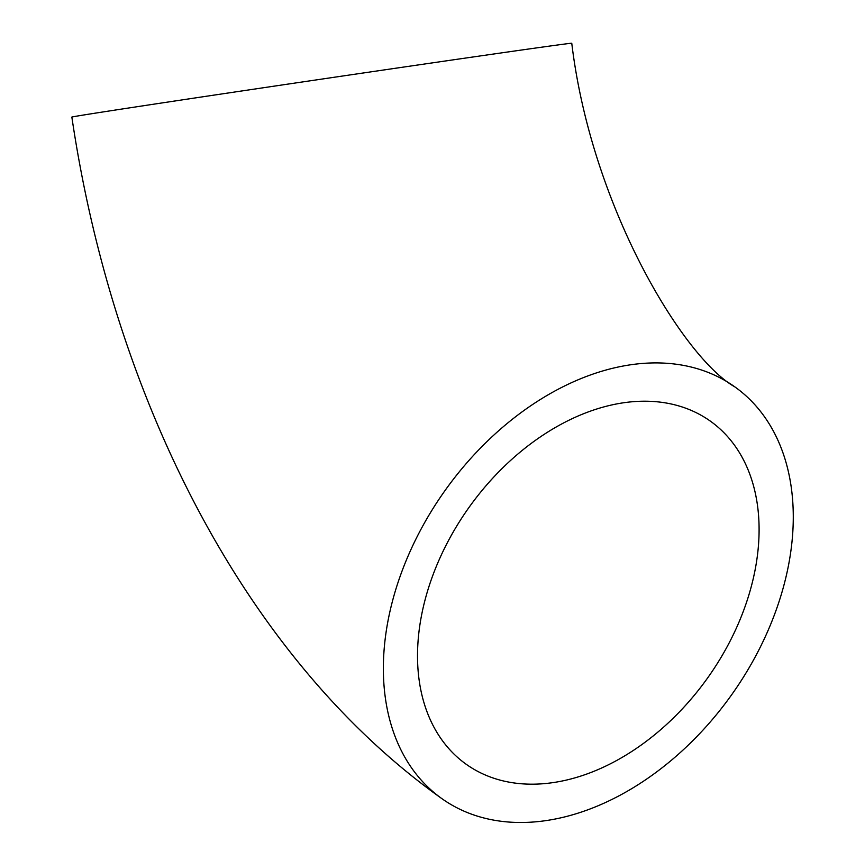 <?xml version="1.0" encoding="UTF-8"?>
<svg xmlns="http://www.w3.org/2000/svg" width="865" height="865" viewBox="0 0 865 865"><rect width="100%" height="100%" fill="white"/><g stroke="black" fill="none" stroke-linecap="round" stroke-linejoin="round"><path stroke-width="1.3" d="M788.804 563.742A252.677 175.973 125.4 0 0 734.818 386.86A252.677 175.973 125.4 0 0 444.934 490.671A252.677 175.973 125.4 0 0 441.777 798.568A252.677 175.973 125.4 0 0 645.42 779.906A252.677 175.973 125.4 0 0 788.804 563.742M734.818 386.86C684.042 358.359 591.584 207.86 571.765 43.25A252.677 1.06 171.6 0 0 321.65 79.115A252.677 1.06 171.6 0 0 71.849 117.067C113.337 397.165 244.2 657.919 441.777 798.568M552.746 782.652A210.563 146.639 125.4 0 0 737.964 624.519A210.563 146.639 125.4 0 0 710.403 421.168A210.563 146.639 125.4 0 0 468.83 507.679A210.563 146.639 125.4 0 0 466.192 764.26A210.563 146.639 125.4 0 0 552.746 782.652"/></g></svg>
